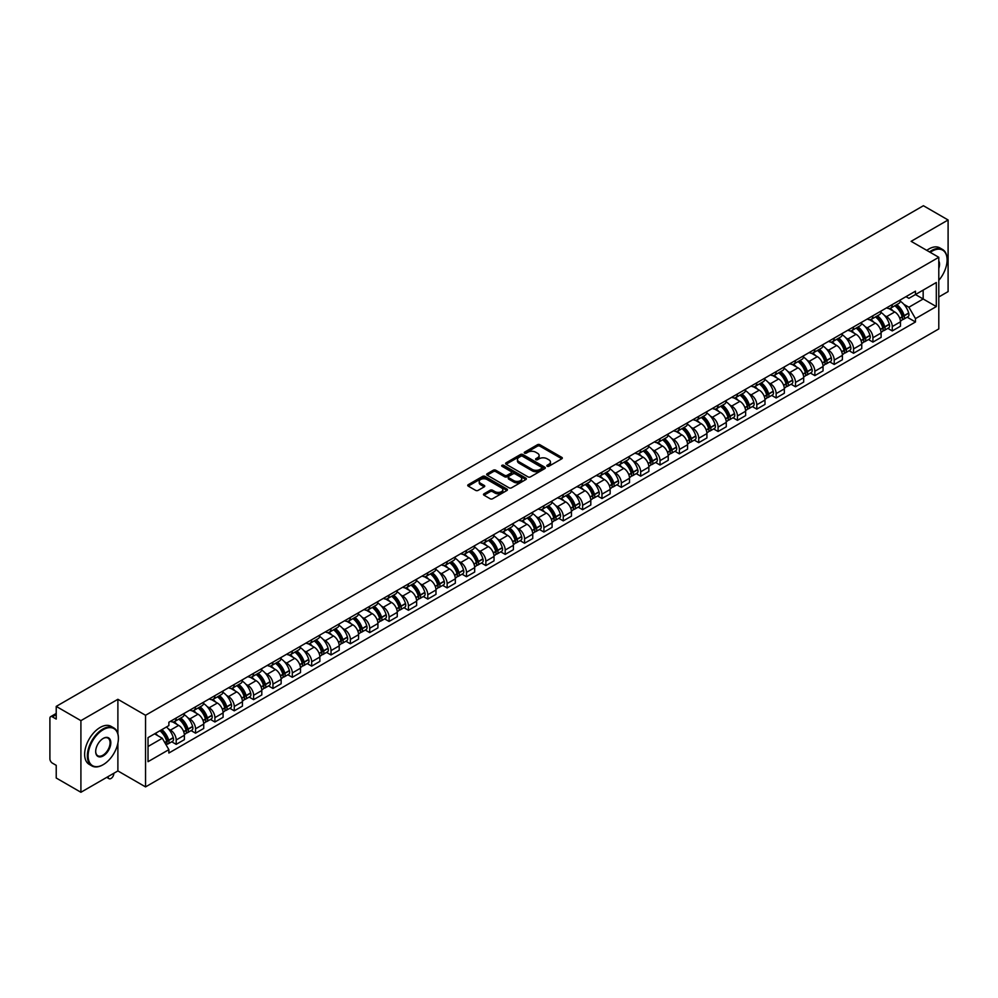 <?xml version="1.0" encoding="UTF-8"?>
<svg xmlns="http://www.w3.org/2000/svg" width="998" height="998" viewBox="0 0 998 998"><rect width="100%" height="100%" fill="white"/><g stroke="black" fill="none" stroke-linecap="round" stroke-linejoin="round"><path stroke-width="1.5" d="M547.166 466.253A1.21 0.699 0 0 0 548.875 466.253L561.812 458.781A1.722 0.998 0 0 0 562.323 458.082A1.722 0.998 0 0 0 561.812 457.371L539.893 444.721A1.722 0.998 0 0 0 537.46 444.721L524.524 452.194A1.21 0.699 0 0 0 526.22 453.179L527.905 452.206A5.514 3.181 0 0 1 535.689 452.206L537.523 453.267A5.514 3.181 0 0 1 539.132 455.512A5.514 3.181 0 0 1 537.523 457.758L535.851 458.731A1.21 0.699 0 0 0 537.548 459.716L539.219 458.743A5.514 3.181 0 0 1 547.016 458.743L548.85 459.804A5.514 3.181 0 0 1 550.459 462.049A5.514 3.181 0 0 1 548.85 464.295L547.166 465.268A1.21 0.699 0 0 0 547.166 466.253L547.166 465.268M484.005 493.798A1.722 0.998 0 0 0 483.494 494.497A1.722 0.998 0 0 0 484.005 495.195L490.155 498.751A1.722 0.998 0 0 0 492.588 498.751L506.959 490.455A1.722 0.998 0 0 0 507.458 489.756A1.722 0.998 0 0 0 506.959 489.045L485.04 476.395A1.722 0.998 0 0 0 482.595 476.395L468.237 484.691A1.722 0.998 0 0 0 467.725 485.39A1.722 0.998 0 0 0 468.237 486.101L475.659 490.38A1.722 0.998 0 0 0 478.092 490.38L484.242 486.837A1.722 0.998 0 0 0 484.754 486.126A1.722 0.998 0 0 0 484.242 485.427L480.562 483.306A4.603 2.657 0 0 1 479.215 481.423A4.603 2.657 0 0 1 482.059 478.965A4.603 2.657 0 0 1 487.074 479.539L501.507 487.872A4.603 2.657 0 0 1 502.855 489.756A4.603 2.657 0 0 1 500.01 492.214A4.603 2.657 0 0 1 494.996 491.627L492.588 490.243A1.722 0.998 0 0 0 490.155 490.243L484.005 493.798L484.005 495.195L490.155 491.677L490.155 490.243M145.546 715.279L117.889 699.299L80.913 720.643L56.225 706.397L923.412 205.725L948.1 219.984L911.124 241.329L938.794 257.297L145.546 715.279L145.546 786.898L938.794 328.928L938.794 257.297M528.017 476.882A1.722 0.998 0 0 0 530.462 476.882L544.821 468.586A1.722 0.998 0 0 0 545.332 467.887A1.722 0.998 0 0 0 544.821 467.189L522.902 454.527A1.722 0.998 0 0 0 520.469 454.527L506.098 462.823A1.722 0.998 0 0 0 505.599 463.521A1.722 0.998 0 0 0 506.098 464.232L528.017 476.882M502.381 466.515A1.21 0.699 0 0 1 503.603 466.677L525.871 479.539L511.525 487.822A1.722 0.998 0 0 1 509.08 487.822L487.161 475.16L487.161 473.751A1.722 0.998 0 0 0 486.662 474.462A1.722 0.998 0 0 0 487.161 475.16M487.161 473.751L493.311 470.208A1.722 0.998 0 0 1 495.757 470.208L504.639 475.335A1.722 0.998 0 0 0 507.071 475.335L511.151 472.977A1.722 0.998 0 0 0 511.662 472.279A1.722 0.998 0 0 0 511.151 471.58L501.907 466.228A1.21 0.699 0 0 1 503.603 465.255L525.896 478.117A1.722 0.998 0 0 1 526.395 478.815A1.722 0.998 0 0 1 525.896 479.527L525.896 478.117M80.913 720.643L80.913 792.275L56.225 778.016L56.225 765.341L52.383 763.121A3.505 2.021 -120 0 1 49.9 758.817L49.9 718.286A3.505 2.021 -120 0 1 50.624 716.676L56.225 713.445M938.794 296.98L948.1 291.603L948.1 219.984M80.913 792.275L117.889 770.93L145.546 786.898M56.225 706.397L56.225 719.071L52.383 716.851A3.505 2.021 -120 0 0 50.624 716.676M892.274 304.577A8.071 4.666 60 0 1 890.603 308.195L898.786 303.467A8.071 4.666 -120 0 0 900.458 299.849M884.502 315.48L886.561 316.678A8.071 4.666 60 0 1 892.274 326.558L900.458 321.83A8.071 4.666 -120 0 0 894.757 311.95L888.894 308.569M900.458 321.83L900.458 326.209L892.274 330.924L887.833 328.367M890.603 308.195A8.071 4.666 60 0 1 886.623 307.833M892.274 326.558L892.274 330.924M872.913 315.742A8.071 4.666 60 0 1 871.242 319.372L879.438 314.644A8.071 4.666 -120 0 0 881.109 311.014M868.485 339.545L872.913 342.102L881.109 337.374L881.109 333.008A8.071 4.666 -120 0 0 875.396 323.127L869.545 319.734M871.242 319.372A8.071 4.666 60 0 1 867.274 318.998M865.154 326.658L867.212 327.855A8.071 4.666 60 0 1 872.913 337.736L872.913 342.102M853.564 326.92A8.071 4.666 60 0 1 851.893 330.538L860.076 325.81A8.071 4.666 -120 0 0 861.748 322.192M849.123 350.71L853.564 353.28L861.748 348.551L861.748 344.185A8.071 4.666 -120 0 0 856.047 334.293L850.184 330.912M851.893 330.538A8.071 4.666 60 0 1 847.926 330.176M845.793 337.835L847.863 339.021A8.071 4.666 60 0 1 853.564 348.913L853.564 353.28M834.216 338.097A8.071 4.666 60 0 1 832.544 341.715L840.728 336.987A8.071 4.666 -120 0 0 842.399 333.369M829.775 361.887L834.216 364.457L842.399 359.729L842.399 355.35A8.071 4.666 -120 0 0 836.698 345.47L830.835 342.089M832.544 341.715A8.071 4.666 60 0 1 828.565 341.353M826.444 349.001L828.502 350.198A8.071 4.666 60 0 1 834.216 360.078L834.216 364.457M814.855 349.263A8.071 4.666 60 0 1 813.183 352.893L821.379 348.165A8.071 4.666 -120 0 0 823.051 344.535M810.413 373.065L814.855 375.622L823.051 370.894L823.051 366.528A8.071 4.666 -120 0 0 817.337 356.648L811.474 353.255M813.183 352.893A8.071 4.666 60 0 1 809.216 352.531M807.083 360.178L809.153 361.376A8.071 4.666 60 0 1 814.855 371.256L814.855 375.622M795.506 360.44A8.071 4.666 60 0 1 793.834 364.058L802.018 359.33A8.071 4.666 -120 0 0 803.689 355.712M791.065 384.23L795.506 386.8L803.689 382.072L803.689 377.706A8.071 4.666 -120 0 0 797.988 367.813L792.125 364.432M793.834 364.058A8.071 4.666 60 0 1 789.855 363.696M787.734 371.356L789.792 372.541A8.071 4.666 60 0 1 795.506 382.434L795.506 386.8M776.157 371.618A8.071 4.666 60 0 1 774.485 375.236L782.669 370.507A8.071 4.666 -120 0 0 784.341 366.89M771.716 395.408L776.157 397.977L784.341 393.249L784.341 388.871A8.071 4.666 -120 0 0 778.627 378.991L772.776 375.61M774.485 375.236A8.071 4.666 60 0 1 770.506 374.874M768.385 382.521L770.444 383.719A8.071 4.666 60 0 1 776.157 393.599L776.157 397.977M756.796 382.783A8.071 4.666 60 0 1 755.124 386.413L763.32 381.685A8.071 4.666 -120 0 0 764.992 378.055M752.355 406.585L756.796 409.143L764.992 404.415L764.992 400.048A8.071 4.666 -120 0 0 759.278 390.168L753.415 386.775M755.124 386.413A8.071 4.666 60 0 1 751.157 386.051M749.024 393.699L751.095 394.896A8.071 4.666 60 0 1 756.796 404.776L756.796 409.143M737.447 393.961A8.071 4.666 60 0 1 735.775 397.578L743.959 392.85A8.071 4.666 -120 0 0 745.631 389.232M733.006 417.75L737.447 420.32L745.631 415.592L745.631 411.226A8.071 4.666 -120 0 0 739.93 401.333L734.066 397.953M735.775 397.578A8.071 4.666 60 0 1 731.796 397.216M729.675 404.876L731.734 406.061A8.071 4.666 60 0 1 737.447 415.954L737.447 420.32M718.086 405.138A8.071 4.666 60 0 1 716.414 408.756L724.61 404.028A8.071 4.666 -120 0 0 726.282 400.41M713.645 428.928L718.086 431.498L726.282 426.77L726.282 422.391A8.071 4.666 -120 0 0 720.568 412.511L714.718 409.13M716.414 408.756A8.071 4.666 60 0 1 712.447 408.394M710.314 416.041L712.385 417.239A8.071 4.666 60 0 1 718.086 427.119L718.086 431.498M698.737 416.303A8.071 4.666 60 0 1 697.066 419.933L705.249 415.205A8.071 4.666 -120 0 0 706.921 411.575M694.296 440.106L698.737 442.663L706.921 437.935L706.921 433.569A8.071 4.666 -120 0 0 701.22 423.688L695.356 420.308M697.066 419.933A8.071 4.666 60 0 1 693.099 419.572M690.965 427.219L693.036 428.416A8.071 4.666 60 0 1 698.737 438.297L698.737 442.663M679.389 427.481A8.071 4.666 60 0 1 677.717 431.099L685.9 426.383A8.071 4.666 -120 0 0 687.572 422.753M674.947 451.271L679.389 453.841L687.572 449.112L687.572 444.746A8.071 4.666 -120 0 0 681.871 434.854L676.008 431.473M677.717 431.099A8.071 4.666 60 0 1 673.737 430.737M671.617 438.396L673.675 439.582A8.071 4.666 60 0 1 679.389 449.474L679.389 453.841M660.027 438.658A8.071 4.666 60 0 1 658.356 442.276L666.552 437.548A8.071 4.666 -120 0 0 668.223 433.93M655.586 462.448L660.027 465.018L668.223 460.29L668.223 455.911A8.071 4.666 -120 0 0 662.51 446.031L656.647 442.65M658.356 442.276A8.071 4.666 60 0 1 654.389 441.914M652.255 449.574L654.326 450.759A8.071 4.666 60 0 1 660.027 460.639L660.027 465.018M640.679 449.824A8.071 4.666 60 0 1 639.007 453.454L647.191 448.726A8.071 4.666 -120 0 0 648.862 445.096M636.237 473.626L640.679 476.183L648.862 471.455L648.862 467.089A8.071 4.666 -120 0 0 643.161 457.209L637.298 453.828M639.007 453.454A8.071 4.666 60 0 1 635.027 453.092M632.907 460.739L634.965 461.937A8.071 4.666 60 0 1 640.679 471.817L640.679 476.183M621.317 461.001A8.071 4.666 60 0 1 619.658 464.631L627.842 459.903A8.071 4.666 -120 0 0 629.513 456.273M616.889 484.803L621.33 487.361L629.513 482.633L629.513 478.267A8.071 4.666 -120 0 0 623.8 468.374L617.949 464.993M619.658 464.631A8.071 4.666 60 0 1 615.679 464.257M613.558 471.917L615.616 473.102A8.071 4.666 60 0 1 621.33 482.995L621.33 487.361M601.969 472.179A8.071 4.666 60 0 1 600.297 475.796L608.493 471.068A8.071 4.666 -120 0 0 610.152 467.451M597.528 495.969L601.969 498.538L610.152 493.81L610.152 489.444A8.071 4.666 -120 0 0 604.451 479.551L598.588 476.171M600.297 475.796A8.071 4.666 60 0 1 596.33 475.435M594.197 483.094L596.268 484.279A8.071 4.666 60 0 1 601.969 494.16L601.969 498.538M582.62 483.344A8.071 4.666 60 0 1 580.948 486.974L589.132 482.246A8.071 4.666 -120 0 0 590.804 478.628M578.179 507.146L582.62 509.704L590.804 504.976L590.804 500.609A8.071 4.666 -120 0 0 585.102 490.729L579.239 487.348M580.948 486.974A8.071 4.666 60 0 1 576.969 486.612M574.848 494.26L576.906 495.457A8.071 4.666 60 0 1 582.62 505.337L582.62 509.704M563.259 494.521A8.071 4.666 60 0 1 561.587 498.152L569.783 493.424A8.071 4.666 -120 0 0 571.455 489.793M558.818 518.324L563.259 520.881L571.455 516.153L571.455 511.787A8.071 4.666 -120 0 0 565.741 501.907L559.878 498.513M561.587 498.152A8.071 4.666 60 0 1 557.62 497.777M555.487 505.437L557.558 506.622A8.071 4.666 60 0 1 563.259 516.515L563.259 520.881M543.91 505.699A8.071 4.666 60 0 1 542.238 509.317L550.422 504.589A8.071 4.666 -120 0 0 552.094 500.971M539.469 529.489L543.91 532.059L552.094 527.331L552.094 522.964A8.071 4.666 -120 0 0 546.393 513.072L540.529 509.691M542.238 509.317A8.071 4.666 60 0 1 538.271 508.955M536.138 516.615L538.209 517.8A8.071 4.666 60 0 1 543.91 527.692L543.91 532.059M524.561 516.877A8.071 4.666 60 0 1 522.89 520.494L531.073 515.766A8.071 4.666 -120 0 0 532.745 512.149M520.12 540.667L524.561 543.224L532.745 538.496L532.745 534.13A8.071 4.666 -120 0 0 527.044 524.249L521.181 520.869M522.89 520.494A8.071 4.666 60 0 1 518.91 520.133M516.789 527.78L518.848 528.977A8.071 4.666 60 0 1 524.561 538.858L524.561 543.224M505.2 528.042A8.071 4.666 60 0 1 503.528 531.672L511.725 526.944A8.071 4.666 -120 0 0 513.396 523.314M500.759 551.844L505.2 554.401L513.396 549.673L513.396 545.307A8.071 4.666 -120 0 0 507.683 535.427L501.819 532.034M503.528 531.672A8.071 4.666 60 0 1 499.561 531.298M497.428 538.957L499.499 540.155A8.071 4.666 60 0 1 505.2 550.035L505.2 554.401M485.851 539.219A8.071 4.666 60 0 1 484.18 542.837L492.363 538.109A8.071 4.666 -120 0 0 494.035 534.491M481.41 563.009L485.851 565.579L494.035 560.851L494.035 556.485A8.071 4.666 -120 0 0 488.334 546.592L482.471 543.211M484.18 542.837A8.071 4.666 60 0 1 480.2 542.475M478.079 550.135L480.138 551.32A8.071 4.666 60 0 1 485.851 561.213L485.851 565.579M466.49 550.397A8.071 4.666 60 0 1 464.819 554.015L473.015 549.287A8.071 4.666 -120 0 0 474.686 545.669M462.062 574.187L466.49 576.744L474.686 572.029L474.686 567.65A8.071 4.666 -120 0 0 468.973 557.77L463.122 554.389M464.819 554.015A8.071 4.666 60 0 1 460.851 553.653M458.731 561.3L460.789 562.498A8.071 4.666 60 0 1 466.49 572.378L466.49 576.744M447.141 561.562A8.071 4.666 60 0 1 445.47 565.192L453.653 560.464A8.071 4.666 -120 0 0 455.325 556.834M442.7 585.364L447.141 587.922L455.325 583.194L455.325 578.828A8.071 4.666 -120 0 0 449.624 568.947L443.761 565.554M445.47 565.192A8.071 4.666 60 0 1 441.503 564.818M439.37 572.478L441.44 573.675A8.071 4.666 60 0 1 447.141 583.556L447.141 587.922M427.793 572.74A8.071 4.666 60 0 1 426.121 576.357L434.305 571.629A8.071 4.666 -120 0 0 435.976 568.012M423.352 596.53L427.793 599.099L435.976 594.371L435.976 590.005A8.071 4.666 -120 0 0 430.275 580.112L424.412 576.732M426.121 576.357A8.071 4.666 60 0 1 422.142 575.996M420.021 583.655L422.079 584.84A8.071 4.666 60 0 1 427.793 594.733L427.793 599.099M408.431 583.917A8.071 4.666 60 0 1 406.76 587.535L414.956 582.807A8.071 4.666 -120 0 0 416.628 579.189M403.99 607.707L408.431 610.277L416.628 605.549L416.628 601.17A8.071 4.666 -120 0 0 410.914 591.29L405.051 587.909M406.76 587.535A8.071 4.666 60 0 1 402.793 587.173M400.66 594.82L402.73 596.018A8.071 4.666 60 0 1 408.431 605.898L408.431 610.277M389.083 595.082A8.071 4.666 60 0 1 387.411 598.713L395.595 593.985A8.071 4.666 -120 0 0 397.266 590.354M384.642 618.885L389.083 621.442L397.266 616.714L397.266 612.348A8.071 4.666 -120 0 0 391.565 602.468L385.702 599.074M387.411 598.713A8.071 4.666 60 0 1 383.432 598.351M381.311 605.998L383.369 607.196A8.071 4.666 60 0 1 389.083 617.076L389.083 621.442M369.734 606.26A8.071 4.666 60 0 1 368.062 609.878L376.246 605.15A8.071 4.666 -120 0 0 377.918 601.532M365.293 630.05L369.734 632.62L377.918 627.892L377.918 623.525A8.071 4.666 -120 0 0 372.204 613.633L366.353 610.252M368.062 609.878A8.071 4.666 60 0 1 364.083 609.516M361.962 617.176L364.021 618.361A8.071 4.666 60 0 1 369.734 628.253L369.734 632.62M350.373 617.438A8.071 4.666 60 0 1 348.701 621.055L356.897 616.327A8.071 4.666 -120 0 0 358.569 612.71M345.932 641.227L350.373 643.797L358.569 639.069L358.569 634.691A8.071 4.666 -120 0 0 352.855 624.81L346.992 621.43M348.701 621.055A8.071 4.666 60 0 1 344.734 620.694M342.601 628.341L344.672 629.538A8.071 4.666 60 0 1 350.373 639.419L350.373 643.797M331.024 628.603A8.071 4.666 60 0 1 329.352 632.233L337.536 627.505A8.071 4.666 -120 0 0 339.208 623.875M326.583 652.405L331.024 654.962L339.208 650.234L339.208 645.868A8.071 4.666 -120 0 0 333.507 635.988L327.643 632.595M329.352 632.233A8.071 4.666 60 0 1 325.373 631.871M323.252 639.518L325.311 640.716A8.071 4.666 60 0 1 331.024 650.596L331.024 654.962M311.663 639.78A8.071 4.666 60 0 1 309.991 643.398L318.187 638.67A8.071 4.666 -120 0 0 319.859 635.052M307.222 663.57L311.663 666.14L319.859 661.412L319.859 657.046A8.071 4.666 -120 0 0 314.145 647.153L308.295 643.772M309.991 643.398A8.071 4.666 60 0 1 306.024 643.036M303.891 650.696L305.962 651.881A8.071 4.666 60 0 1 311.663 661.774L311.663 666.14M292.314 650.958A8.071 4.666 60 0 1 290.643 654.576L298.826 649.848A8.071 4.666 -120 0 0 300.498 646.23M287.873 674.748L292.314 677.318L300.498 672.59L300.498 668.211A8.071 4.666 -120 0 0 294.797 658.331L288.933 654.95M290.643 654.576A8.071 4.666 60 0 1 286.675 654.214M284.542 661.861L286.613 663.059A8.071 4.666 60 0 1 292.314 672.939L292.314 677.318M272.965 662.123A8.071 4.666 60 0 1 271.294 665.753L279.477 661.025A8.071 4.666 -120 0 0 281.149 657.395M268.524 685.925L272.965 688.483L281.149 683.755L281.149 679.389A8.071 4.666 -120 0 0 275.448 669.508L269.585 666.128M271.294 665.753A8.071 4.666 60 0 1 267.314 665.392M265.194 673.039L267.252 674.236A8.071 4.666 60 0 1 272.965 684.117L272.965 688.483M253.604 673.301A8.071 4.666 60 0 1 251.933 676.918L260.129 672.203A8.071 4.666 -120 0 0 261.8 668.573M249.163 697.091L253.604 699.66L261.8 694.932L261.8 690.566A8.071 4.666 -120 0 0 256.087 680.673L250.224 677.293M251.933 676.918A8.071 4.666 60 0 1 247.966 676.557M245.832 684.216L247.903 685.401A8.071 4.666 60 0 1 253.604 695.294L253.604 699.66M234.256 684.478A8.071 4.666 60 0 1 232.584 688.096L240.768 683.368A8.071 4.666 -120 0 0 242.439 679.75M229.814 708.268L234.256 710.838L242.439 706.11L242.439 701.731A8.071 4.666 -120 0 0 236.738 691.851L230.875 688.47M232.584 688.096A8.071 4.666 60 0 1 228.604 687.734M226.484 695.394L228.542 696.579A8.071 4.666 60 0 1 234.256 706.459L234.256 710.838M214.894 695.643A8.071 4.666 60 0 1 213.235 699.274L221.419 694.546A8.071 4.666 -120 0 0 223.09 690.915M210.466 719.446L214.907 722.003L223.09 717.275L223.09 712.909A8.071 4.666 -120 0 0 217.377 703.029L211.526 699.648M213.235 699.274A8.071 4.666 60 0 1 209.256 698.912M207.135 706.559L209.193 707.757A8.071 4.666 60 0 1 214.907 717.637L214.907 722.003M195.546 706.821A8.071 4.666 60 0 1 193.874 710.451L202.07 705.723A8.071 4.666 -120 0 0 203.729 702.093M191.105 730.623L195.546 733.181L203.729 728.453L203.729 724.086A8.071 4.666 -120 0 0 198.028 714.194L192.165 710.813M193.874 710.451A8.071 4.666 60 0 1 189.907 710.077M187.774 717.737L189.845 718.922A8.071 4.666 60 0 1 195.546 728.814L195.546 733.181M176.197 717.999A8.071 4.666 60 0 1 174.525 721.616L182.709 716.888A8.071 4.666 -120 0 0 184.381 713.271M171.756 741.788L176.197 744.358L184.381 739.63L184.381 735.264A8.071 4.666 -120 0 0 178.679 725.371L172.816 721.991M174.525 721.616A8.071 4.666 60 0 1 170.546 721.255M168.425 728.914L170.483 730.099A8.071 4.666 60 0 1 176.197 739.98L176.197 744.358M905.984 296.656L908.891 298.34L936.311 282.509L923.162 290.106L923.162 298.988L908.891 307.222L903.851 304.315M148.028 746.504L162.3 738.27L168.874 749.66L148.028 761.686L148.028 737.622L168.874 725.583L168.874 722.228L915.478 291.179L915.478 294.547L936.311 306.573L915.478 318.612L908.891 307.222M936.311 282.509L936.311 306.573M168.874 749.66L168.874 753.016L915.478 321.98L915.478 318.612M117.889 699.299L117.889 733.767M117.889 743.136L117.889 770.93M162.3 738.27L154.603 733.829M907.182 317.189L915.478 321.98M547.653 466.428L548.85 465.729A5.514 3.181 0 0 0 550.459 463.484L550.459 462.049M539.132 455.512L539.132 456.947A5.514 3.181 0 0 1 537.523 459.192L536.325 459.878M561.812 457.371L561.812 458.781L539.893 446.156A1.722 0.998 0 0 0 537.46 446.156L524.998 453.341M544.808 468.598L522.902 455.961A1.722 0.998 0 0 0 520.469 455.961L506.123 464.245L506.098 462.823M541.777 468.374A1.21 0.699 0 0 0 541.777 467.388L522.54 456.286A1.21 0.699 0 0 0 520.831 456.286L519.072 457.309A5.514 3.181 0 0 0 517.463 459.554A5.514 3.181 0 0 0 519.072 461.8L532.221 469.397A5.514 3.181 0 0 0 540.018 469.397L541.777 468.374L541.777 469.809A1.21 0.699 0 0 0 542.139 469.322L542.139 467.887M517.463 459.554L517.463 460.989A5.514 3.181 0 0 0 519.072 463.234L519.072 461.8M541.777 469.809L540.018 470.831A5.514 3.181 0 0 1 532.221 470.831L519.072 463.234M487.186 475.173L493.311 471.642L493.311 470.208M511.662 472.279L511.662 473.713A1.722 0.998 0 0 1 511.151 474.412L507.071 476.77A1.722 0.998 0 0 1 504.639 476.77L495.757 471.642A1.722 0.998 0 0 0 493.311 471.642M513.87 480.662A4.603 2.657 0 0 0 518.885 481.236A4.603 2.657 0 0 0 521.729 478.778A4.603 2.657 0 0 0 520.382 476.907L515.292 473.963A1.722 0.998 0 0 0 512.86 473.963L508.78 476.32A1.722 0.998 0 0 0 508.281 477.032A1.722 0.998 0 0 0 508.78 477.73L513.87 480.662L513.87 482.096A4.603 2.657 0 0 0 518.885 482.67A4.603 2.657 0 0 0 521.729 480.213L521.729 478.778M508.281 477.032L508.281 478.454A1.722 0.998 0 0 0 508.78 479.165L508.78 477.73M513.87 482.096L508.78 479.165M502.855 489.756L502.855 491.178A4.603 2.657 0 0 1 500.01 493.636A4.603 2.657 0 0 1 494.996 493.062L492.588 491.677A1.722 0.998 0 0 0 490.155 491.677M479.215 481.423L479.215 482.857A4.603 2.657 0 0 0 480.562 484.729L480.562 483.306M484.242 485.427L484.242 486.837L480.562 484.729M506.934 490.467L485.04 477.83A1.722 0.998 0 0 0 482.595 477.83L468.249 486.113L468.237 484.691M895.318 305.475A11.053 6.387 60 0 1 895.368 305.5A11.053 6.387 60 0 1 902.641 315.418L902.716 315.655A2.146 1.235 60 0 1 902.367 317.339A2.146 1.235 60 0 1 902.329 317.364M894.832 305.75A13.336 7.697 60 0 1 902.167 316.753L902.229 316.977A4.429 2.557 60 0 1 901.531 320.458L900.421 321.094M902.292 319.485A4.429 2.557 -120 0 0 903.514 319.31A4.429 2.557 -120 0 0 904.213 315.83L904.151 315.605A13.336 7.697 -120 0 0 896.815 304.602M900.296 301.259A13.336 7.697 60 0 1 908.679 312.998L908.741 313.222A4.429 2.557 60 0 1 908.043 316.703L903.514 319.31M890.291 308.345A13.336 7.697 60 0 1 893.073 310.977M899.56 311.002L901.256 311.975M875.97 316.64A11.053 6.387 60 0 1 876.019 316.678A11.053 6.387 60 0 1 883.292 326.596L883.355 326.82A2.146 1.235 60 0 1 883.018 328.517A2.146 1.235 60 0 1 882.968 328.542M875.483 316.927A13.336 7.697 60 0 1 882.806 327.93L882.881 328.155A4.429 2.557 60 0 1 882.17 331.635L881.072 332.272M882.931 330.65A4.429 2.557 -120 0 0 884.166 330.488A4.429 2.557 -120 0 0 884.864 327.007L884.789 326.783A13.336 7.697 -120 0 0 877.467 315.78M880.935 312.436A13.336 7.697 60 0 1 889.318 324.163L889.393 324.4A4.429 2.557 60 0 1 888.694 327.868L884.166 330.488M870.93 319.522A13.336 7.697 60 0 1 873.724 322.154M880.199 322.167L881.895 323.152M856.608 327.818A11.053 6.387 60 0 1 856.671 327.855A11.053 6.387 60 0 1 863.944 337.773L864.006 337.998A2.146 1.235 60 0 1 863.669 339.682A2.146 1.235 60 0 1 863.619 339.707M856.122 328.093A13.336 7.697 60 0 1 863.457 339.095L863.52 339.332A4.429 2.557 60 0 1 862.821 342.801L861.723 343.437M863.582 341.827A4.429 2.557 -120 0 0 864.804 341.665A4.429 2.557 -120 0 0 865.503 338.185L865.441 337.948A13.336 7.697 -120 0 0 858.118 326.957M861.586 323.614A13.336 7.697 60 0 1 869.969 335.34L870.031 335.565A4.429 2.557 60 0 1 869.333 339.046L864.804 341.665M851.581 330.7A13.336 7.697 60 0 1 854.363 333.32M860.85 333.344L862.546 334.33M837.26 338.996A11.053 6.387 60 0 1 837.31 339.021A11.053 6.387 60 0 1 844.582 348.938L844.657 349.175A2.146 1.235 60 0 1 844.308 350.859A2.146 1.235 60 0 1 844.258 350.884M836.773 339.27A13.336 7.697 60 0 1 844.108 350.273L844.171 350.498A4.429 2.557 60 0 1 843.472 353.978L842.362 354.614M844.221 353.005A4.429 2.557 -120 0 0 845.456 352.83A4.429 2.557 -120 0 0 846.154 349.35L846.092 349.125A13.336 7.697 -120 0 0 838.757 338.122M842.237 334.779A13.336 7.697 60 0 1 850.62 346.518L850.683 346.743A4.429 2.557 60 0 1 849.984 350.223L845.456 352.83M832.232 341.865A13.336 7.697 60 0 1 835.014 344.497M841.489 344.522L843.198 345.495M817.898 350.161A11.053 6.387 60 0 1 817.961 350.198A11.053 6.387 60 0 1 825.234 360.116L825.296 360.34A2.146 1.235 60 0 1 824.959 362.037A2.146 1.235 60 0 1 824.909 362.062M817.424 350.448A13.336 7.697 60 0 1 824.747 361.451L824.81 361.675A4.429 2.557 60 0 1 824.111 365.156L823.013 365.792M824.872 364.17A4.429 2.557 -120 0 0 826.095 364.008A4.429 2.557 -120 0 0 826.793 360.528L826.731 360.303A13.336 7.697 -120 0 0 819.408 349.3M822.876 345.957A13.336 7.697 60 0 1 831.259 357.683L831.322 357.92A4.429 2.557 60 0 1 830.623 361.388L826.095 364.008M812.871 353.043A13.336 7.697 60 0 1 815.653 355.675M822.14 355.687L823.837 356.673M798.55 361.338A11.053 6.387 60 0 1 798.612 361.376A11.053 6.387 60 0 1 805.885 371.293L805.947 371.518A2.146 1.235 60 0 1 805.611 373.202A2.146 1.235 60 0 1 805.561 373.227M798.063 361.613A13.336 7.697 60 0 1 805.398 372.616L805.461 372.853A4.429 2.557 60 0 1 804.762 376.333L803.664 376.97M805.523 375.348A4.429 2.557 -120 0 0 806.746 375.186A4.429 2.557 -120 0 0 807.444 371.705L807.382 371.468A13.336 7.697 -120 0 0 800.047 360.478M803.527 357.134A13.336 7.697 60 0 1 811.91 368.861L811.973 369.085A4.429 2.557 60 0 1 811.274 372.566L806.746 375.186M793.522 364.22A13.336 7.697 60 0 1 796.304 366.852M802.791 366.865L804.488 367.85M938.794 280.351A21.407 12.363 120 0 0 947.102 259.954A21.407 12.363 120 0 0 931.97 251.209A21.407 12.363 120 0 0 930.211 252.344M929.512 251.933A21.931 12.662 -60 0 1 931.596 250.56A21.931 12.662 -60 0 1 942.561 249.475A21.931 12.662 -60 0 1 947.102 259.517A21.931 12.662 -60 0 1 947.102 259.742M938.794 260.965A10.704 6.175 -60 0 1 938.794 268.524M926.78 250.361A21.931 12.662 -60 0 1 928.876 248.989A21.931 12.662 -60 0 1 939.842 247.903L942.561 249.475M102.869 764.842L103.243 764.63A21.407 12.363 120 0 0 118.388 738.408A21.407 12.363 120 0 0 103.243 729.675A21.407 12.363 120 0 0 88.111 755.885A21.407 12.363 120 0 0 103.243 764.63L102.869 764.842A21.931 12.662 -60 0 1 91.903 765.928A21.931 12.662 -60 0 1 88.548 748.35A21.931 12.662 -60 0 1 102.869 729.027A21.931 12.662 -60 0 1 113.834 727.941A21.931 12.662 -60 0 1 118.388 737.984A21.931 12.662 -60 0 1 118.375 738.196M103.243 738.408L103.243 738.408A10.704 6.175 -60 0 1 110.815 742.774A10.704 6.175 -60 0 1 103.243 755.885A10.704 6.175 -60 0 1 95.683 751.519A10.704 6.175 -60 0 1 103.243 738.408L103.243 738.408M95.683 751.294A10.18 5.876 120 0 0 97.792 755.748A10.18 5.876 120 0 0 102.869 755.236A10.18 5.876 120 0 0 109.518 746.279A10.18 5.876 120 0 0 107.959 738.121A10.18 5.876 120 0 0 103.056 738.52M91.903 765.928L89.184 764.356A21.931 12.662 -60 0 1 85.816 746.778A21.931 12.662 -60 0 1 100.149 727.455A21.931 12.662 -60 0 1 111.115 726.369L113.834 727.941M779.201 372.516A11.053 6.387 60 0 1 779.251 372.541A11.053 6.387 60 0 1 786.524 382.459L786.586 382.696A2.146 1.235 60 0 1 786.249 384.38A2.146 1.235 60 0 1 786.199 384.405M778.714 372.79A13.336 7.697 60 0 1 786.037 383.793L786.112 384.018A4.429 2.557 60 0 1 785.401 387.498L784.303 388.135M786.162 386.525A4.429 2.557 -120 0 0 787.397 386.351A4.429 2.557 -120 0 0 788.096 382.883L788.021 382.646A13.336 7.697 -120 0 0 780.698 371.643M784.166 368.299A13.336 7.697 60 0 1 792.549 380.038L792.624 380.263A4.429 2.557 60 0 1 791.925 383.743L787.397 386.351M774.161 375.385A13.336 7.697 60 0 1 776.955 378.017M783.43 378.042L785.139 379.015M759.84 383.681A11.053 6.387 60 0 1 759.902 383.719A11.053 6.387 60 0 1 767.175 393.636L767.237 393.861A2.146 1.235 60 0 1 766.901 395.557A2.146 1.235 60 0 1 766.851 395.582M759.366 383.968A13.336 7.697 60 0 1 766.689 394.971L766.751 395.196A4.429 2.557 60 0 1 766.052 398.676L764.955 399.312M766.813 397.691A4.429 2.557 -120 0 0 768.036 397.528A4.429 2.557 -120 0 0 768.734 394.048L768.672 393.823A13.336 7.697 -120 0 0 761.349 382.82M764.817 379.477A13.336 7.697 60 0 1 773.2 391.204L773.263 391.441A4.429 2.557 60 0 1 772.564 394.909L768.036 397.528M754.812 386.563A13.336 7.697 60 0 1 757.594 389.195M764.081 389.208L765.778 390.193M740.491 394.859A11.053 6.387 60 0 1 740.541 394.896A11.053 6.387 60 0 1 747.814 404.814L747.889 405.038A2.146 1.235 60 0 1 747.539 406.722A2.146 1.235 60 0 1 747.502 406.747M740.005 395.133A13.336 7.697 60 0 1 747.34 406.136L747.402 406.373A4.429 2.557 60 0 1 746.704 409.854L745.593 410.49M747.452 408.868A4.429 2.557 -120 0 0 748.687 408.706A4.429 2.557 -120 0 0 749.386 405.225L749.323 405.001A13.336 7.697 -120 0 0 741.988 393.998M745.469 390.655A13.336 7.697 60 0 1 753.852 402.381L753.914 402.606A4.429 2.557 60 0 1 753.216 406.086L748.687 408.706M735.464 397.74A13.336 7.697 60 0 1 738.246 400.373M744.733 400.385L746.429 401.371M721.142 406.036A11.053 6.387 60 0 1 721.192 406.061A11.053 6.387 60 0 1 728.465 415.979L728.528 416.216A2.146 1.235 60 0 1 728.191 417.9A2.146 1.235 60 0 1 728.141 417.925M720.656 406.311A13.336 7.697 60 0 1 727.979 417.314L728.041 417.538A4.429 2.557 60 0 1 727.342 421.019L726.245 421.655M728.103 420.046A4.429 2.557 -120 0 0 729.326 419.871A4.429 2.557 -120 0 0 730.037 416.403L729.962 416.166A13.336 7.697 -120 0 0 722.639 405.163M726.107 401.82A13.336 7.697 60 0 1 734.491 413.559L734.565 413.783A4.429 2.557 60 0 1 733.854 417.264L729.326 419.871M716.102 408.918A13.336 7.697 60 0 1 718.884 411.538M725.371 411.563L727.068 412.536M701.781 417.201A11.053 6.387 60 0 1 701.844 417.239A11.053 6.387 60 0 1 709.116 427.156L709.179 427.381A2.146 1.235 60 0 1 708.842 429.078A2.146 1.235 60 0 1 708.792 429.103M701.295 417.488A13.336 7.697 60 0 1 708.63 428.491L708.692 428.716A4.429 2.557 60 0 1 707.994 432.196L706.896 432.833M708.755 431.211A4.429 2.557 -120 0 0 709.977 431.049A4.429 2.557 -120 0 0 710.676 427.568L710.613 427.344A13.336 7.697 -120 0 0 703.291 416.341M706.759 412.997A13.336 7.697 60 0 1 715.142 424.724L715.204 424.961A4.429 2.557 60 0 1 714.506 428.441L709.977 431.049M696.754 420.083A13.336 7.697 60 0 1 699.536 422.715M706.023 422.728L707.719 423.713M682.432 428.379A11.053 6.387 60 0 1 682.482 428.416A11.053 6.387 60 0 1 689.755 438.334L689.83 438.559A2.146 1.235 60 0 1 689.481 440.243A2.146 1.235 60 0 1 689.431 440.268M681.946 428.666A13.336 7.697 60 0 1 689.269 439.656L689.344 439.893A4.429 2.557 60 0 1 688.645 443.374L687.535 444.01M689.393 442.388A4.429 2.557 -120 0 0 690.628 442.226A4.429 2.557 -120 0 0 691.327 438.746L691.265 438.521A13.336 7.697 -120 0 0 683.929 427.518M687.41 424.175A13.336 7.697 60 0 1 695.793 435.901L695.856 436.126A4.429 2.557 60 0 1 695.157 439.607L690.628 442.226M677.405 431.261A13.336 7.697 60 0 1 680.187 433.893M686.661 433.905L688.37 434.891M663.071 439.557A11.053 6.387 60 0 1 663.134 439.582A11.053 6.387 60 0 1 670.407 449.499L670.469 449.736A2.146 1.235 60 0 1 670.132 451.42A2.146 1.235 60 0 1 670.082 451.445M662.597 439.831A13.336 7.697 60 0 1 669.92 450.834L669.982 451.059A4.429 2.557 60 0 1 669.284 454.539L668.186 455.175M670.045 453.566A4.429 2.557 -120 0 0 671.267 453.391A4.429 2.557 -120 0 0 671.966 449.923L671.904 449.686A13.336 7.697 -120 0 0 664.581 438.683M668.049 435.34A13.336 7.697 60 0 1 676.432 447.079L676.494 447.304A4.429 2.557 60 0 1 675.796 450.784L671.267 453.391M658.044 442.438A13.336 7.697 60 0 1 660.826 445.058M667.313 445.083L669.009 446.056M643.722 450.734A11.053 6.387 60 0 1 643.785 450.759A11.053 6.387 60 0 1 651.058 460.677L651.12 460.914A2.146 1.235 60 0 1 650.783 462.598A2.146 1.235 60 0 1 650.733 462.623M643.236 451.009A13.336 7.697 60 0 1 650.571 462.012L650.634 462.236A4.429 2.557 60 0 1 649.935 465.717L648.837 466.353M650.696 464.731A4.429 2.557 -120 0 0 651.919 464.569A4.429 2.557 -120 0 0 652.617 461.088L652.555 460.864A13.336 7.697 -120 0 0 645.219 449.861M648.7 446.518A13.336 7.697 60 0 1 657.083 458.244L657.146 458.481A4.429 2.557 60 0 1 656.447 461.962L651.919 464.569M638.695 453.603A13.336 7.697 60 0 1 641.477 456.236M647.964 456.248L649.661 457.234M624.374 461.899A11.053 6.387 60 0 1 624.424 461.937A11.053 6.387 60 0 1 631.697 471.854L631.759 472.079A2.146 1.235 60 0 1 631.422 473.763A2.146 1.235 60 0 1 631.372 473.801M623.887 462.186A13.336 7.697 60 0 1 631.21 473.177L631.285 473.414A4.429 2.557 60 0 1 630.574 476.894L629.476 477.531M631.335 475.909A4.429 2.557 -120 0 0 632.57 475.747A4.429 2.557 -120 0 0 633.268 472.266L633.194 472.042A13.336 7.697 -120 0 0 625.871 461.039M629.339 457.695A13.336 7.697 60 0 1 637.722 469.422L637.797 469.646A4.429 2.557 60 0 1 637.098 473.127L632.57 475.747M619.334 464.781A13.336 7.697 60 0 1 622.128 467.413M628.603 467.426L630.312 468.411M605.013 473.077A11.053 6.387 60 0 1 605.075 473.102A11.053 6.387 60 0 1 612.348 483.032L612.41 483.257A2.146 1.235 60 0 1 612.073 484.941A2.146 1.235 60 0 1 612.024 484.966M604.538 473.351A13.336 7.697 60 0 1 611.861 484.354L611.924 484.591A4.429 2.557 60 0 1 611.225 488.059L610.127 488.696M611.986 487.086A4.429 2.557 -120 0 0 613.209 486.912A4.429 2.557 -120 0 0 613.907 483.444L613.845 483.207A13.336 7.697 -120 0 0 606.522 472.204M609.99 468.86A13.336 7.697 60 0 1 618.373 480.599L618.436 480.824A4.429 2.557 60 0 1 617.737 484.304L613.209 486.912M599.985 475.959A13.336 7.697 60 0 1 602.767 478.578M609.254 478.603L610.951 479.576M585.664 484.255A11.053 6.387 60 0 1 585.714 484.279A11.053 6.387 60 0 1 592.987 494.197L593.062 494.434A2.146 1.235 60 0 1 592.712 496.118A2.146 1.235 60 0 1 592.662 496.143M585.177 484.529A13.336 7.697 60 0 1 592.513 495.532L592.575 495.757A4.429 2.557 60 0 1 591.876 499.237L590.766 499.873M592.625 498.264A4.429 2.557 -120 0 0 593.86 498.089A4.429 2.557 -120 0 0 594.559 494.609L594.496 494.384A13.336 7.697 -120 0 0 587.161 483.381M590.641 480.038A13.336 7.697 60 0 1 599.025 491.764L599.087 492.002A4.429 2.557 60 0 1 598.388 495.482L593.86 498.089M580.636 487.124A13.336 7.697 60 0 1 583.418 489.756M589.893 489.769L591.602 490.754M566.315 495.42A11.053 6.387 60 0 1 566.365 495.457A11.053 6.387 60 0 1 573.638 505.375L573.7 505.599A2.146 1.235 60 0 1 573.363 507.296A2.146 1.235 60 0 1 573.314 507.321M565.829 495.707A13.336 7.697 60 0 1 573.151 506.71L573.214 506.934A4.429 2.557 60 0 1 572.515 510.415L571.417 511.051M573.276 509.429A4.429 2.557 -120 0 0 574.499 509.267A4.429 2.557 -120 0 0 575.21 505.786L575.135 505.562A13.336 7.697 -120 0 0 567.812 494.559M571.28 491.216A13.336 7.697 60 0 1 579.663 502.942L579.738 503.167A4.429 2.557 60 0 1 579.027 506.647L574.499 509.267M561.275 498.301A13.336 7.697 60 0 1 564.057 500.934M570.544 500.946L572.241 501.932M546.954 506.597A11.053 6.387 60 0 1 547.016 506.622A11.053 6.387 60 0 1 554.289 516.552L554.352 516.777A2.146 1.235 60 0 1 554.015 518.461A2.146 1.235 60 0 1 553.965 518.486M546.467 506.872A13.336 7.697 60 0 1 553.803 517.875L553.865 518.112A4.429 2.557 60 0 1 553.166 521.58L552.069 522.216M553.927 520.607A4.429 2.557 -120 0 0 555.15 520.445A4.429 2.557 -120 0 0 555.849 516.964L555.786 516.727A13.336 7.697 -120 0 0 548.463 505.724M551.931 502.381A13.336 7.697 60 0 1 560.315 514.12L560.377 514.344A4.429 2.557 60 0 1 559.678 517.825L555.15 520.445M541.926 509.479A13.336 7.697 60 0 1 544.708 512.099M551.195 512.124L552.892 513.109M527.605 517.775A11.053 6.387 60 0 1 527.655 517.8A11.053 6.387 60 0 1 534.928 527.717L534.99 527.954A2.146 1.235 60 0 1 534.654 529.639A2.146 1.235 60 0 1 534.604 529.664M527.119 518.049A13.336 7.697 60 0 1 534.441 529.052L534.516 529.277A4.429 2.557 60 0 1 533.818 532.757L532.707 533.394M534.566 531.784A4.429 2.557 -120 0 0 535.801 531.61A4.429 2.557 -120 0 0 536.5 528.129L536.437 527.905A13.336 7.697 -120 0 0 529.102 516.902M532.583 513.558A13.336 7.697 60 0 1 540.966 525.285L541.028 525.522A4.429 2.557 60 0 1 540.33 529.002L535.801 531.61M522.565 520.644A13.336 7.697 60 0 1 525.36 523.276M531.834 523.301L533.543 524.274M508.244 528.94A11.053 6.387 60 0 1 508.306 528.977A11.053 6.387 60 0 1 515.579 538.895L515.642 539.12A2.146 1.235 60 0 1 515.305 540.816A2.146 1.235 60 0 1 515.255 540.841M507.77 529.227A13.336 7.697 60 0 1 515.093 540.23L515.155 540.454A4.429 2.557 60 0 1 514.457 543.935L513.359 544.571M515.217 542.949A4.429 2.557 -120 0 0 516.44 542.787A4.429 2.557 -120 0 0 517.139 539.307L517.076 539.082A13.336 7.697 -120 0 0 509.753 528.079M513.221 524.736A13.336 7.697 60 0 1 521.605 536.462L521.667 536.699A4.429 2.557 60 0 1 520.968 540.168L516.44 542.787M503.217 531.822A13.336 7.697 60 0 1 505.998 534.454M512.485 534.466L514.182 535.452M488.895 540.118A11.053 6.387 60 0 1 488.945 540.155A11.053 6.387 60 0 1 496.218 550.073L496.293 550.297A2.146 1.235 60 0 1 495.944 551.981A2.146 1.235 60 0 1 495.906 552.006M488.409 540.392A13.336 7.697 60 0 1 495.744 551.395L495.806 551.632A4.429 2.557 60 0 1 495.108 555.1L493.998 555.736M495.869 554.127A4.429 2.557 -120 0 0 497.091 553.965A4.429 2.557 -120 0 0 497.79 550.484L497.728 550.247A13.336 7.697 -120 0 0 490.392 539.244M493.873 535.914A13.336 7.697 60 0 1 502.256 547.64L502.318 547.865A4.429 2.557 60 0 1 501.62 551.345L497.091 553.965M483.868 542.999A13.336 7.697 60 0 1 486.65 545.619M493.137 545.644L494.833 546.63M469.547 551.295A11.053 6.387 60 0 1 469.596 551.32A11.053 6.387 60 0 1 476.869 561.238L476.932 561.475A2.146 1.235 60 0 1 476.595 563.159A2.146 1.235 60 0 1 476.545 563.184M469.06 551.57A13.336 7.697 60 0 1 476.383 562.573L476.445 562.797A4.429 2.557 60 0 1 475.747 566.278L474.649 566.914M476.508 565.305A4.429 2.557 -120 0 0 477.743 565.13A4.429 2.557 -120 0 0 478.441 561.649L478.366 561.425A13.336 7.697 -120 0 0 471.044 550.422M474.512 547.079A13.336 7.697 60 0 1 482.895 558.818L482.97 559.042A4.429 2.557 60 0 1 482.259 562.523L477.743 565.13M464.507 554.164A13.336 7.697 60 0 1 467.301 556.797M473.776 556.822L475.472 557.795M450.185 562.46A11.053 6.387 60 0 1 450.248 562.498A11.053 6.387 60 0 1 457.521 572.415L457.583 572.64A2.146 1.235 60 0 1 457.246 574.337A2.146 1.235 60 0 1 457.196 574.361M449.699 562.747A13.336 7.697 60 0 1 457.034 573.75L457.096 573.975A4.429 2.557 60 0 1 456.398 577.455L455.3 578.091M457.159 576.47A4.429 2.557 -120 0 0 458.381 576.308A4.429 2.557 -120 0 0 459.08 572.827L459.018 572.603A13.336 7.697 -120 0 0 451.695 561.6M455.163 558.256A13.336 7.697 60 0 1 463.546 569.983L463.608 570.22A4.429 2.557 60 0 1 462.91 573.688L458.381 576.308M445.158 565.342A13.336 7.697 60 0 1 447.94 567.974M454.427 567.987L456.123 568.972M430.837 573.638A11.053 6.387 60 0 1 430.887 573.675A11.053 6.387 60 0 1 438.159 583.593L438.234 583.818A2.146 1.235 60 0 1 437.885 585.502A2.146 1.235 60 0 1 437.835 585.527M430.35 573.912A13.336 7.697 60 0 1 437.685 584.915L437.748 585.152A4.429 2.557 60 0 1 437.049 588.62L435.939 589.257M437.798 587.647A4.429 2.557 -120 0 0 439.033 587.485A4.429 2.557 -120 0 0 439.731 584.005L439.669 583.768A13.336 7.697 -120 0 0 432.334 572.777M435.814 569.434A13.336 7.697 60 0 1 444.197 581.16L444.26 581.385A4.429 2.557 60 0 1 443.561 584.865L439.033 587.485M425.809 576.52A13.336 7.697 60 0 1 428.591 579.139M435.066 579.164L436.775 580.15M411.475 584.816A11.053 6.387 60 0 1 411.538 584.84A11.053 6.387 60 0 1 418.811 594.758L418.873 594.995A2.146 1.235 60 0 1 418.536 596.679A2.146 1.235 60 0 1 418.486 596.704M411.001 585.09A13.336 7.697 60 0 1 418.324 596.093L418.387 596.317A4.429 2.557 60 0 1 417.688 599.798L416.59 600.434M418.449 598.825A4.429 2.557 -120 0 0 419.671 598.65A4.429 2.557 -120 0 0 420.37 595.17L420.308 594.945A13.336 7.697 -120 0 0 412.985 583.942M416.453 580.599A13.336 7.697 60 0 1 424.836 592.338L424.899 592.562A4.429 2.557 60 0 1 424.2 596.043L419.671 598.65M406.448 587.685A13.336 7.697 60 0 1 409.23 590.317M415.717 590.342L417.414 591.315M392.127 595.981A11.053 6.387 60 0 1 392.189 596.018A11.053 6.387 60 0 1 399.462 605.936L399.524 606.16A2.146 1.235 60 0 1 399.188 607.857A2.146 1.235 60 0 1 399.138 607.882M391.64 596.268A13.336 7.697 60 0 1 398.975 607.271L399.038 607.495A4.429 2.557 60 0 1 398.339 610.976L397.241 611.612M399.1 609.99A4.429 2.557 -120 0 0 400.323 609.828A4.429 2.557 -120 0 0 401.021 606.347L400.959 606.123A13.336 7.697 -120 0 0 393.624 595.12M397.104 591.777A13.336 7.697 60 0 1 405.487 603.503L405.55 603.74A4.429 2.557 60 0 1 404.851 607.208L400.323 609.828M387.099 598.862A13.336 7.697 60 0 1 389.881 601.495M396.368 601.507L398.065 602.493M372.778 607.158A11.053 6.387 60 0 1 372.828 607.196A11.053 6.387 60 0 1 380.101 617.113L380.163 617.338A2.146 1.235 60 0 1 379.826 619.022A2.146 1.235 60 0 1 379.776 619.047M372.291 607.433A13.336 7.697 60 0 1 379.614 618.436L379.689 618.673A4.429 2.557 60 0 1 378.978 622.153L377.88 622.789M379.739 621.168A4.429 2.557 -120 0 0 380.974 621.006A4.429 2.557 -120 0 0 381.673 617.525L381.598 617.288A13.336 7.697 -120 0 0 374.275 606.297M377.743 602.954A13.336 7.697 60 0 1 386.126 614.681L386.201 614.905A4.429 2.557 60 0 1 385.502 618.386L380.974 621.006M367.738 610.04A13.336 7.697 60 0 1 370.532 612.672M377.007 612.685L378.716 613.67M353.417 618.336A11.053 6.387 60 0 1 353.479 618.361A11.053 6.387 60 0 1 360.752 628.278L360.814 628.515A2.146 1.235 60 0 1 360.478 630.2A2.146 1.235 60 0 1 360.428 630.225M352.943 618.61A13.336 7.697 60 0 1 360.266 629.613L360.328 629.838A4.429 2.557 60 0 1 359.629 633.318L358.531 633.955M360.39 632.345A4.429 2.557 -120 0 0 361.613 632.171A4.429 2.557 -120 0 0 362.311 628.703L362.249 628.466A13.336 7.697 -120 0 0 354.926 617.463M358.394 614.119A13.336 7.697 60 0 1 366.777 625.858L366.84 626.083A4.429 2.557 60 0 1 366.141 629.563L361.613 632.171M348.389 621.205A13.336 7.697 60 0 1 351.171 623.837M357.658 623.862L359.355 624.835M334.068 629.501A11.053 6.387 60 0 1 334.118 629.538A11.053 6.387 60 0 1 341.391 639.456L341.466 639.681A2.146 1.235 60 0 1 341.116 641.377A2.146 1.235 60 0 1 341.079 641.402M333.582 629.788A13.336 7.697 60 0 1 340.917 640.791L340.979 641.015A4.429 2.557 60 0 1 340.281 644.496L339.17 645.132M341.029 643.51A4.429 2.557 -120 0 0 342.264 643.348A4.429 2.557 -120 0 0 342.963 639.868L342.9 639.643A13.336 7.697 -120 0 0 335.565 628.64M339.046 625.297A13.336 7.697 60 0 1 347.429 637.023L347.491 637.26A4.429 2.557 60 0 1 346.793 640.728L342.264 643.348M329.041 632.383A13.336 7.697 60 0 1 331.823 635.015M338.31 635.027L340.006 636.013M314.719 640.679A11.053 6.387 60 0 1 314.769 640.716A11.053 6.387 60 0 1 322.042 650.634L322.104 650.858A2.146 1.235 60 0 1 321.768 652.542A2.146 1.235 60 0 1 321.718 652.567M314.233 640.953A13.336 7.697 60 0 1 321.556 651.956L321.618 652.193A4.429 2.557 60 0 1 320.919 655.674L319.822 656.31M321.68 654.688A4.429 2.557 -120 0 0 322.903 654.526A4.429 2.557 -120 0 0 323.614 651.045L323.539 650.821A13.336 7.697 -120 0 0 316.216 639.818M319.684 636.475A13.336 7.697 60 0 1 328.068 648.201L328.142 648.426A4.429 2.557 60 0 1 327.431 651.906L322.903 654.526M309.679 643.56A13.336 7.697 60 0 1 312.461 646.193M318.948 646.205L320.645 647.191M295.358 651.856A11.053 6.387 60 0 1 295.42 651.881A11.053 6.387 60 0 1 302.693 661.799L302.756 662.036A2.146 1.235 60 0 1 302.419 663.72A2.146 1.235 60 0 1 302.369 663.745M294.872 652.131A13.336 7.697 60 0 1 302.207 663.134L302.269 663.358A4.429 2.557 60 0 1 301.571 666.839L300.473 667.475M302.332 665.866A4.429 2.557 -120 0 0 303.554 665.691A4.429 2.557 -120 0 0 304.253 662.223L304.19 661.986A13.336 7.697 -120 0 0 296.868 650.983M300.336 647.64A13.336 7.697 60 0 1 308.719 659.379L308.781 659.603A4.429 2.557 60 0 1 308.083 663.084L303.554 665.691M290.331 654.738A13.336 7.697 60 0 1 293.113 657.358M299.6 657.383L301.296 658.356M276.009 663.021A11.053 6.387 60 0 1 276.059 663.059A11.053 6.387 60 0 1 283.332 672.976L283.407 673.201A2.146 1.235 60 0 1 283.058 674.898A2.146 1.235 60 0 1 283.008 674.922M275.523 663.308A13.336 7.697 60 0 1 282.846 674.311L282.921 674.536A4.429 2.557 60 0 1 282.222 678.016L281.112 678.652M282.97 677.031A4.429 2.557 -120 0 0 284.205 676.869A4.429 2.557 -120 0 0 284.904 673.388L284.842 673.163A13.336 7.697 -120 0 0 277.506 662.161M280.987 658.817A13.336 7.697 60 0 1 289.37 670.544L289.432 670.781A4.429 2.557 60 0 1 288.734 674.261L284.205 676.869M270.969 665.903A13.336 7.697 60 0 1 273.764 668.535M280.238 668.548L281.947 669.533M256.648 674.199A11.053 6.387 60 0 1 256.711 674.236A11.053 6.387 60 0 1 263.983 684.154L264.046 684.379A2.146 1.235 60 0 1 263.709 686.063A2.146 1.235 60 0 1 263.659 686.088M256.174 674.486A13.336 7.697 60 0 1 263.497 685.476L263.559 685.713A4.429 2.557 60 0 1 262.861 689.194L261.763 689.83M263.622 688.208A4.429 2.557 -120 0 0 264.844 688.046A4.429 2.557 -120 0 0 265.543 684.566L265.48 684.341A13.336 7.697 -120 0 0 258.158 673.338M261.626 669.995A13.336 7.697 60 0 1 270.009 681.721L270.071 681.946A4.429 2.557 60 0 1 269.373 685.426L264.844 688.046M251.621 677.081A13.336 7.697 60 0 1 254.403 679.713M260.89 679.725L262.586 680.711M237.299 685.376A11.053 6.387 60 0 1 237.362 685.401A11.053 6.387 60 0 1 244.635 695.319L244.697 695.556A2.146 1.235 60 0 1 244.36 697.24A2.146 1.235 60 0 1 244.31 697.265M236.813 685.651A13.336 7.697 60 0 1 244.148 696.654L244.211 696.878A4.429 2.557 60 0 1 243.512 700.359L242.414 700.995M244.273 699.386A4.429 2.557 -120 0 0 245.496 699.211A4.429 2.557 -120 0 0 246.194 695.743L246.132 695.506A13.336 7.697 -120 0 0 238.796 684.503M242.277 681.16A13.336 7.697 60 0 1 250.66 692.899L250.723 693.123A4.429 2.557 60 0 1 250.024 696.604L245.496 699.211M232.272 688.258A13.336 7.697 60 0 1 235.054 690.878M241.541 690.903L243.238 691.876M217.951 696.554A11.053 6.387 60 0 1 218.001 696.579A11.053 6.387 60 0 1 225.274 706.497L225.336 706.734A2.146 1.235 60 0 1 224.999 708.418A2.146 1.235 60 0 1 224.949 708.443M217.464 696.829A13.336 7.697 60 0 1 224.787 707.832L224.862 708.056A4.429 2.557 60 0 1 224.151 711.537L223.053 712.173M224.912 710.551A4.429 2.557 -120 0 0 226.147 710.389A4.429 2.557 -120 0 0 226.845 706.908L226.771 706.684A13.336 7.697 -120 0 0 219.448 695.681M222.916 692.338A13.336 7.697 60 0 1 231.299 704.064L231.374 704.301A4.429 2.557 60 0 1 230.675 707.782L226.147 710.389M212.911 699.423A13.336 7.697 60 0 1 215.705 702.056M222.18 702.068L223.889 703.054M198.59 707.719A11.053 6.387 60 0 1 198.652 707.757A11.053 6.387 60 0 1 205.925 717.674L205.987 717.899A2.146 1.235 60 0 1 205.65 719.583A2.146 1.235 60 0 1 205.6 719.62M198.115 708.006A13.336 7.697 60 0 1 205.438 718.997L205.501 719.234A4.429 2.557 60 0 1 204.802 722.714L203.704 723.35M205.563 721.729A4.429 2.557 -120 0 0 206.786 721.566A4.429 2.557 -120 0 0 207.484 718.086L207.422 717.861A13.336 7.697 -120 0 0 200.099 706.858M203.567 703.515A13.336 7.697 60 0 1 211.95 715.242L212.013 715.466A4.429 2.557 60 0 1 211.314 718.947L206.786 721.566M193.562 710.601A13.336 7.697 60 0 1 196.344 713.233M202.831 713.246L204.528 714.231M179.241 718.897A11.053 6.387 60 0 1 179.291 718.922A11.053 6.387 60 0 1 186.564 728.852L186.638 729.076A2.146 1.235 60 0 1 186.289 730.761A2.146 1.235 60 0 1 186.239 730.785M178.754 719.171A13.336 7.697 60 0 1 186.09 730.174L186.152 730.411A4.429 2.557 60 0 1 185.453 733.879L184.343 734.516M186.202 732.906A4.429 2.557 -120 0 0 187.437 732.732A4.429 2.557 -120 0 0 188.135 729.264L188.073 729.027A13.336 7.697 -120 0 0 180.738 718.024M184.218 714.68A13.336 7.697 60 0 1 192.602 726.419L192.664 726.644A4.429 2.557 60 0 1 191.965 730.124L187.437 732.732M174.213 721.779A13.336 7.697 60 0 1 176.995 724.398M183.47 724.423L185.179 725.396M160.478 730.436A11.053 6.387 60 0 1 167.215 740.017L167.277 740.254A2.146 1.235 60 0 1 166.94 741.938A2.146 1.235 60 0 1 166.891 741.963M108.208 776.519L108.208 776.868A3.942 2.283 120 0 0 109.032 778.677A3.942 2.283 120 0 0 112.063 777.629A3.942 2.283 120 0 0 113.797 773.65L113.797 773.288M109.032 778.677L107.41 777.754A3.942 2.283 -60 0 1 106.923 777.255M159.917 730.761A13.336 7.697 60 0 1 166.728 741.352L166.791 741.576A4.429 2.557 60 0 1 166.192 744.995M166.853 744.084A4.429 2.557 -120 0 0 168.076 743.909A4.429 2.557 -120 0 0 168.787 740.429L168.712 740.204A13.336 7.697 -120 0 0 161.901 729.613M166.429 726.993A13.336 7.697 60 0 1 173.24 737.584L173.303 737.821A4.429 2.557 60 0 1 172.604 741.302L168.076 743.909M155.389 733.368A13.336 7.697 60 0 1 157.634 735.576M164.121 735.588L165.818 736.574M195.546 728.814L203.729 724.086M214.907 717.637L223.09 712.909M234.256 706.459L242.439 701.731M253.604 695.294L261.8 690.566M272.965 684.117L281.149 679.389M292.314 672.939L300.498 668.211M311.663 661.774L319.859 657.046M331.024 650.596L339.208 645.868M350.373 639.419L358.569 634.691M369.734 628.253L377.918 623.525M389.083 617.076L397.266 612.348M408.431 605.898L416.628 601.17M427.793 594.733L435.976 590.005M447.141 583.556L455.325 578.828M466.49 572.378L474.686 567.65M485.851 561.213L494.035 556.485M505.2 550.035L513.396 545.307M524.561 538.858L532.745 534.13M543.91 527.692L552.094 522.964M563.259 516.515L571.455 511.787M582.62 505.337L590.804 500.609M601.969 494.16L610.152 489.444M621.33 482.995L629.513 478.267M640.679 471.817L648.862 467.089M660.027 460.639L668.223 455.911M679.389 449.474L687.572 444.746M698.737 438.297L706.921 433.569M718.086 427.119L726.282 422.391M737.447 415.954L745.631 411.226M756.796 404.776L764.992 400.048M776.157 393.599L784.341 388.871M795.506 382.434L803.689 377.706M814.855 371.256L823.051 366.528M834.216 360.078L842.399 355.35M853.564 348.913L861.748 344.185M872.913 337.736L881.109 333.008M176.197 739.98L184.381 735.264M170.483 730.099L178.679 725.371M189.845 718.922L198.028 714.194M209.193 707.757L217.377 703.029M228.542 696.579L236.738 691.851M247.903 685.401L256.087 680.673M267.252 674.236L275.448 669.508M286.613 663.059L294.797 658.331M305.962 651.881L314.145 647.153M325.311 640.716L333.507 635.988M344.672 629.538L352.855 624.81M364.021 618.361L372.204 613.633M383.369 607.196L391.565 602.468M402.73 596.018L410.914 591.29M422.079 584.84L430.275 580.112M441.44 573.675L449.624 568.947M460.789 562.498L468.973 557.77M480.138 551.32L488.334 546.592M499.499 540.155L507.683 535.427M518.848 528.977L527.044 524.249M538.209 517.8L546.393 513.072M557.558 506.622L565.741 501.907M576.906 495.457L585.102 490.729M596.268 484.279L604.451 479.551M615.616 473.102L623.8 468.374M634.965 461.937L643.161 457.209M654.326 450.759L662.51 446.031M673.675 439.582L681.871 434.854M693.036 428.416L701.22 423.688M712.385 417.239L720.568 412.511M731.734 406.061L739.93 401.333M751.095 394.896L759.278 390.168M770.444 383.719L778.627 378.991M789.792 372.541L797.988 367.813M809.153 361.376L817.337 356.648M828.502 350.198L836.698 345.47M847.863 339.021L856.047 334.293M867.212 327.855L875.396 323.127M886.561 316.678L894.757 311.95M56.225 714.63L52.383 716.851M548.85 465.729L548.85 464.295M535.851 459.716L535.851 458.731M537.523 459.192L537.523 457.758M524.524 453.179L524.524 452.194M537.46 446.156L537.46 444.721M539.893 446.156L539.893 444.721M520.469 455.961L520.469 454.527M522.902 455.961L522.902 454.527M544.821 468.586L544.821 467.189M532.221 470.831L532.221 469.397M540.018 470.831L540.018 469.397M495.757 471.642L495.757 470.208M504.639 476.77L504.639 475.335M507.071 476.77L507.071 475.335M511.151 474.412L511.151 472.977M503.603 466.677L503.603 465.255M492.588 491.677L492.588 490.243M494.996 493.062L494.996 491.627M482.595 477.83L482.595 476.395M485.04 477.83L485.04 476.395M506.959 490.455L506.959 489.045M899.797 318.387L902.229 316.977M904.213 315.83L908.741 313.222M904.151 315.605L908.679 312.998M902.155 316.74L902.816 316.354M899.722 318.162L902.167 316.753M880.448 329.552L882.881 328.155M884.864 327.007L889.393 324.4M884.789 326.783L889.318 324.163M880.373 329.34L883.467 327.531M861.099 340.73L863.52 339.332M865.503 338.185L870.031 335.565M865.441 337.948L869.969 335.34M861.012 340.505L864.106 338.696M841.738 351.907L844.171 350.498M846.154 349.35L850.683 346.743M846.092 349.125L850.62 346.518M844.096 350.261L844.757 349.874M841.663 351.683L844.108 350.273M822.389 363.072L824.81 361.675M826.793 360.528L831.322 357.92M826.731 360.303L831.259 357.683M824.747 361.426L825.408 361.051M822.302 362.86L824.747 361.451M803.041 374.25L805.461 372.853M807.444 371.705L811.973 369.085M807.382 371.468L811.91 368.861M802.953 374.025L806.047 372.217M783.68 385.428L786.112 384.018M788.096 382.883L792.624 380.263M788.021 382.646L792.549 380.038M783.605 385.203L786.698 383.394M764.331 396.593L766.751 395.196M768.734 394.048L773.263 391.441M768.672 393.823L773.2 391.204M764.243 396.381L767.337 394.572M744.97 407.77L747.402 406.373M749.386 405.225L753.914 402.606M749.323 405.001L753.852 402.381M744.895 407.546L747.989 405.749M725.621 418.948L728.041 417.538M730.037 416.403L734.565 413.783M729.962 416.166L734.491 413.559M725.534 418.723L728.64 416.914M706.272 430.113L708.692 428.716M710.676 427.568L715.204 424.961M710.613 427.344L715.142 424.724M708.617 428.466L709.279 428.092M706.185 429.901L708.63 428.491M686.911 441.291L689.344 439.893M691.327 438.746L695.856 436.126M691.265 438.521L695.793 435.901M689.269 439.644L689.93 439.27M686.836 441.066L689.269 439.656M667.562 452.468L669.982 451.059M671.966 449.923L676.494 447.304M671.904 449.686L676.432 447.079M667.475 452.244L670.581 450.435M648.213 463.633L650.634 462.236M652.617 461.088L657.146 458.481M652.555 460.864L657.083 458.244M648.126 463.421L651.22 461.612M628.852 474.811L631.285 473.414M633.268 472.266L637.797 469.646M633.194 472.042L637.722 469.422M628.777 474.586L631.871 472.79M609.504 485.989L611.924 484.591M613.907 483.444L618.436 480.824M613.845 483.207L618.373 480.599M609.416 485.764L612.51 483.955M590.142 497.154L592.575 495.757M594.559 494.609L599.087 492.002M594.496 494.384L599.025 491.764M590.067 496.942L593.161 495.133M570.794 508.331L573.214 506.934M575.21 505.786L579.738 503.167M575.135 505.562L579.663 502.942M573.151 506.685L573.813 506.31M570.706 508.119L573.151 506.71M551.445 519.509L553.865 518.112M555.849 516.964L560.377 514.344M555.786 516.727L560.315 514.12M553.79 517.862L554.451 517.475M551.358 519.284L553.803 517.875M532.084 530.687L534.516 529.277M536.5 528.129L541.028 525.522M536.437 527.905L540.966 525.285M532.009 530.462L535.103 528.653M512.735 541.852L515.155 540.454M517.139 539.307L521.667 536.699M517.076 539.082L521.605 536.462M512.648 541.64L515.754 539.831M493.374 553.029L495.806 551.632M497.79 550.484L502.318 547.865M497.728 550.247L502.256 547.64M493.299 552.805L496.393 550.996M474.025 564.207L476.445 562.797M478.441 561.649L482.97 559.042M478.366 561.425L482.895 558.818M473.95 563.982L477.044 562.173M454.676 575.372L457.096 573.975M459.08 572.827L463.608 570.22M459.018 572.603L463.546 569.983M454.589 575.16L457.683 573.351M435.315 586.55L437.748 585.152M439.731 584.005L444.26 581.385M439.669 583.768L444.197 581.16M435.24 586.325L438.334 584.516M415.966 597.727L418.387 596.317M420.37 595.17L424.899 592.562M420.308 594.945L424.836 592.338M418.324 596.08L418.985 595.694M415.879 597.503L418.324 596.093M396.618 608.892L399.038 607.495M401.021 606.347L405.55 603.74M400.959 606.123L405.487 603.503M398.963 607.246L399.624 606.871M396.53 608.68L398.975 607.271M377.256 620.07L379.689 618.673M381.673 617.525L386.201 614.905M381.598 617.288L386.126 614.681M377.182 619.845L380.275 618.036M357.908 631.247L360.328 629.838M362.311 628.703L366.84 626.083M362.249 628.466L366.777 625.858M357.82 631.023L360.914 629.214M338.547 642.413L340.979 641.015M342.963 639.868L347.491 637.26M342.9 639.643L347.429 637.023M340.904 640.766L341.566 640.392M338.472 642.201L340.917 640.791M319.198 653.59L321.618 652.193M323.614 651.045L328.142 648.426M323.539 650.821L328.068 648.201M319.111 653.366L322.217 651.569M299.849 664.768L302.269 663.358M304.253 662.223L308.781 659.603M304.19 661.986L308.719 659.379M299.762 664.543L302.856 662.734M280.488 675.933L282.921 674.536M284.904 673.388L289.432 670.781M284.842 673.163L289.37 670.544M282.846 674.286L283.507 673.912M280.413 675.721L282.846 674.311M261.139 687.111L263.559 685.713M265.543 684.566L270.071 681.946M265.48 684.341L270.009 681.721M263.497 685.464L264.158 685.09M261.052 686.886L263.497 685.476M241.778 698.288L244.211 696.878M246.194 695.743L250.723 693.123M246.132 695.506L250.66 692.899M241.703 698.064L244.797 696.255M222.429 709.453L224.862 708.056M226.845 706.908L231.374 704.301M226.771 706.684L231.299 704.064M222.354 709.241L225.448 707.432M203.081 720.631L205.501 719.234M207.484 718.086L212.013 715.466M207.422 717.861L211.95 715.242M202.993 720.406L206.087 718.61M183.719 731.808L186.152 730.411M188.135 729.264L192.664 726.644M188.073 729.027L192.602 726.419M183.644 731.584L186.738 729.775M164.857 742.699L166.791 741.576M168.787 740.429L173.303 737.821M168.712 740.204L173.24 737.584M164.745 742.5L167.39 740.953"/></g></svg>
